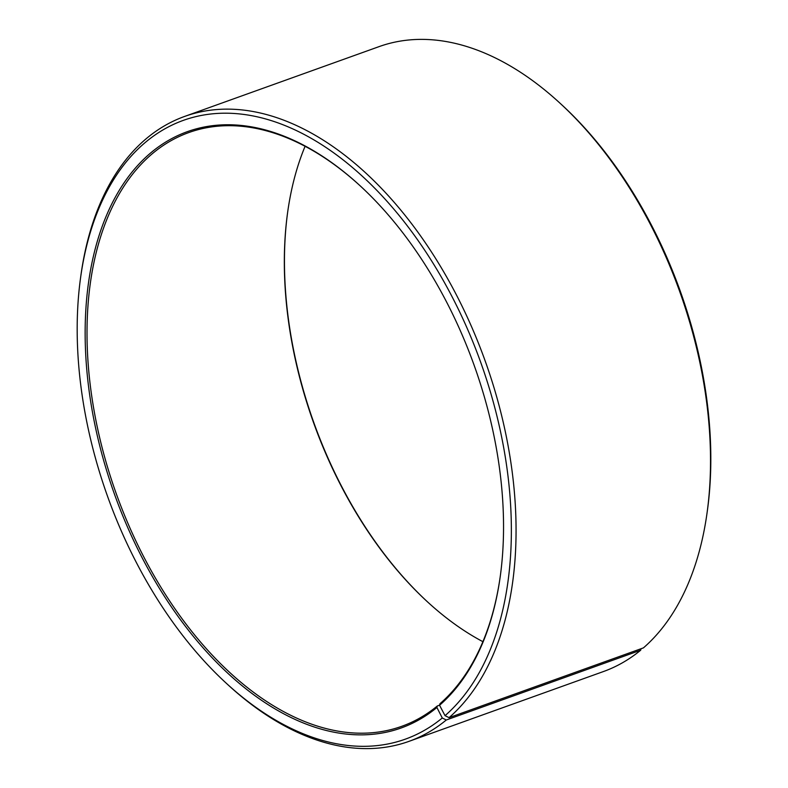 <?xml version="1.0" encoding="UTF-8"?>
<svg xmlns="http://www.w3.org/2000/svg" width="788" height="788" viewBox="0 0 788 788"><rect width="100%" height="100%" fill="white"/><g stroke="black" fill="none" stroke-linecap="round" stroke-linejoin="round"><path stroke-width="1.18" d="M305.084 146.312A315.387 190.243 -109.7 0 0 287.551 212.977A315.387 190.243 -109.7 0 0 426.988 601.392A315.387 190.243 -109.7 0 0 482.916 641.688M360.658 186.283A315.387 190.243 -109.7 0 0 188.746 132.581A315.387 190.243 -109.7 0 0 150.675 155.108A315.387 190.243 -109.7 0 0 129.685 527.399A315.387 190.243 -109.7 0 0 401.87 726.27A315.387 190.243 -109.7 0 0 437.301 705.989L439.576 705.171M707.131 512.367A331.994 200.26 -109.7 0 0 560.357 103.514L562.159 105.168A328.675 198.261 -109.7 0 1 707.466 509.935L707.131 512.367A331.994 200.26 -109.7 0 1 643.441 647.874L449.052 717.651L445.033 715.662L439.556 705.26A316.717 191.051 -109.7 0 0 500.311 575.989A316.717 191.051 -109.7 0 0 360.293 185.948A316.717 191.051 -109.7 0 0 149.07 154.31A316.717 191.051 -109.7 0 0 142.421 558.288A316.717 191.051 -109.7 0 0 436.907 707.506L437.301 705.989M445.033 715.662A328.675 198.261 -109.7 0 0 450.618 293.934A328.675 198.261 -109.7 0 0 143.593 143.909A328.675 198.261 -109.7 0 0 80.534 278.065A328.675 198.261 -109.7 0 0 225.841 682.832A328.675 198.261 -109.7 0 0 442.285 717.986L436.907 707.506M449.052 717.651A331.994 200.26 -109.7 0 0 471.145 325.759A331.994 200.26 -109.7 0 0 184.638 116.427A331.994 200.26 -109.7 0 0 144.559 140.126A331.994 200.26 -109.7 0 0 80.868 275.633L80.534 278.065M560.357 103.514A331.994 200.26 -109.7 0 0 379.028 46.64L184.638 116.427M287.62 212.494A316.717 191.051 -109.7 0 0 427.342 601.717M641.058 648.731L640.664 650.218L446.274 720.005L442.285 717.986M225.841 682.832L227.643 684.486A331.994 200.26 -109.7 0 0 408.972 741.36L603.362 671.573A331.994 200.26 -109.7 0 0 640.664 650.218M408.972 741.36A331.994 200.26 -109.7 0 0 446.274 720.005M439.556 705.26L439.94 703.753A315.387 190.243 -109.7 0 0 500.38 575.506"/></g></svg>
